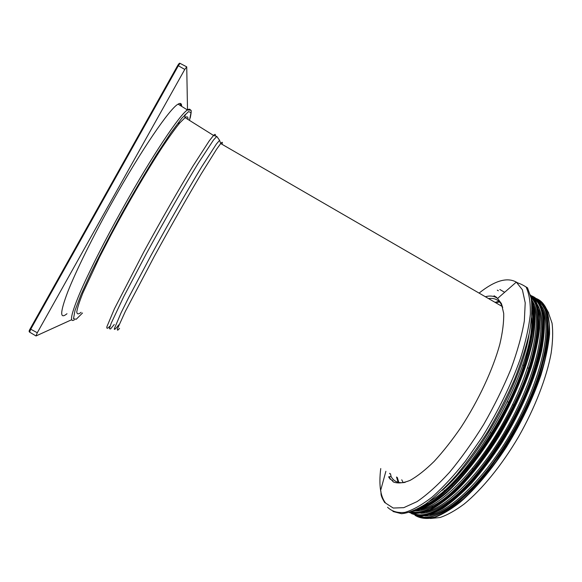 <?xml version="1.0" encoding="UTF-8"?>
<svg xmlns="http://www.w3.org/2000/svg" width="582" height="582" viewBox="0 0 582 582"><rect width="100%" height="100%" fill="white"/><g stroke="black" fill="none" stroke-linecap="round" stroke-linejoin="round"><path stroke-width="0.87" d="M430.36 518.489L439.97 517.536C447.26 515.085 455.284 510.618 464.021 504.143C481.925 489.571 501.815 465.273 518.54 436.827C534.88 408.098 546.6 377.703 551.118 353.325C552.798 341.685 553.111 331.638 552.049 323.177L548.128 311.879M500.033 443.571L499.647 443.368M482.733 468.175L482.325 467.972M479.255 472.54L478.848 472.329M462.712 490.83L462.268 490.611M457.437 488.211L457.059 488.022M452.185 485.599L451.814 485.417M441.665 501.8L441.221 501.589M436.405 499.261L435.976 499.058M496.759 297.482L494.067 295.758M499.851 289.494L504.623 292.302M532.734 377.238L531.992 376.787M521.428 404.628L521.05 404.41M522.701 364.921L523.691 365.489M527.641 367.751L528.638 368.326M467.302 465.84L468.299 466.386M472.315 468.561L473.326 469.114M478.971 472.177L479.372 472.395M444.219 490.328L445.245 490.873M450.824 493.856L451.21 494.06M455.866 496.548L456.317 496.788M425.798 504.565L426.57 504.972M497.319 290.156L498.338 290.753M518.715 410.281L518.336 410.07M503.372 438.21L502.986 437.999M507.555 401.784L508.537 402.337M512.589 404.614L513.586 405.174M519.188 408.324L519.566 408.542M490.531 432.797L491.521 433.343M495.588 435.598L496.592 436.151M502.215 439.264L502.593 439.475M441.913 490.619C478.346 459.94 522.141 381.385 529.074 334.264M392.974 511.491L401.485 513.71C408.397 513.04 416.443 509.839 425.624 504.099C435.336 496.868 445.608 487.243 456.433 475.218C467.361 461.977 477.989 447.18 488.305 430.826C498.177 413.94 506.886 396.88 514.437 379.639C521.108 362.739 526.106 347.039 529.431 332.548C531.73 319.082 532.334 307.711 531.235 298.435L527.503 287.806L526.033 286.948C529.176 293.503 530.602 302.56 530.326 314.105C528.958 326.997 525.699 341.714 520.541 358.243C511.185 384.622 498.316 411.038 481.932 437.489L465.309 461.33C453.909 475.654 442.858 487.563 432.157 497.064C421.935 504.958 412.827 510.065 404.832 512.386C397.622 513.142 391.868 511.433 387.568 507.257M405.203 482.347C398.568 483.584 393.825 481.612 390.988 476.418L388.543 476.905L393.49 482.027C397.942 483.649 403.53 483.075 410.245 480.296C417.534 476.185 425.529 469.856 434.237 461.308C443.186 451.574 452.119 440.225 461.053 427.253C478.615 400.336 493.041 369.243 499.865 344.086C502.659 332.089 503.932 321.846 503.692 313.356L501.386 303.528L497.566 298.457C494.358 295.998 490.291 295.423 485.359 296.733M389.62 473.297L389.809 473.821M502.732 307.391L500.702 303.389C497.821 299.403 493.762 297.802 488.538 298.573M390.486 473.755L391.148 476.709M392.45 480.31L393.294 481.925M490.546 298.399L489.055 298.872M187.942 119.419C188.168 116.778 187.215 116.182 185.091 117.637L179.925 122.766C175.211 128.542 169.318 136.719 162.24 147.29C147.268 170.191 128.04 203.023 111.264 234.488L99.675 256.902L82.891 292.928C79.414 301.694 77.37 308.024 76.773 311.901C76.977 314.36 78.432 314.498 81.131 312.316M66.981 313.72C59.72 319.751 59.968 312.49 67.723 291.946C75.9 271.125 92.96 236.488 112.45 201.685C141.433 149.749 170.039 108.157 178.107 104.134C180.522 102.716 181.7 103.45 181.635 106.346M71.673 319.722L36.019 335.96L37.292 332.744L184.763 69.44L186.735 66.857L187.506 109.94M389.533 476.709L390.166 479.313M389.06 476.803L389.38 478.28M415.01 515.31C419.949 518.366 426.126 519.188 433.546 517.776C441.607 514.983 450.541 509.745 460.347 502.077C475.458 488.895 491.528 469.812 506.413 447.041C521.166 423.114 532.676 399.128 540.94 375.092C545.494 359.916 548.368 346.246 549.546 334.068C549.757 323.01 548.426 314.084 545.56 307.289C543.159 302.807 539.943 299.846 535.927 298.399M415.061 515.325C420.335 518.344 426.948 518.904 434.899 516.998C443.549 513.557 453.094 507.468 463.527 498.716C474.279 488.487 485.09 476.134 495.959 461.65L511.382 438.05C525.902 412.973 537.266 386.775 543.959 363.299C547.546 348.327 549.284 335.247 549.182 324.065C548.069 314.215 545.392 306.779 541.165 301.76L535.971 298.428M417.039 515.856L426.148 517.762C433.43 516.86 441.782 513.426 451.196 507.453C461.082 500.003 471.369 490.233 482.078 478.128C492.772 464.873 502.972 450.213 512.677 434.157C521.828 417.672 529.656 401.202 536.153 384.746C541.711 368.733 545.523 354.082 547.597 340.783C548.644 328.575 548.026 318.521 545.749 310.621L540.372 302.043L537.462 299.832M418.865 516.139C431.699 520.817 449.973 511.098 473.675 486.981C491.965 467.324 508.326 443.193 522.767 414.58C550.077 360.222 554.581 311.581 538.663 301.236M424.824 515.936C437.453 516.583 453.764 506.595 473.77 485.97C491.812 466.56 507.962 442.742 522.207 414.515C546.505 366.085 553.016 321.053 541.616 306.408M429.836 514.721C451.421 511.411 488.109 474.977 514.823 426.206C541.609 377.478 551.94 328.328 542.519 309.682M411.605 513.666L419.818 516.212C426.439 515.95 434.085 513.375 442.764 508.479C451.93 502.215 461.599 493.74 471.784 483.038C482.056 471.187 492.066 457.823 501.815 442.946C520.781 412.34 535.331 378.329 541.602 350.771C544.068 337.596 544.941 326.24 544.214 316.695L541.129 305.324C538.83 300.574 535.666 297.431 531.635 295.889M410.521 512.946L419.004 515.958C425.937 515.783 434.019 513.018 443.251 507.671C453.022 500.796 463.308 491.47 474.119 479.699C484.988 466.677 495.457 452.098 505.518 435.976C519.981 411.154 531.446 385.168 538.372 361.771C542.148 346.828 544.105 333.719 544.265 322.457C543.421 312.49 541.034 304.895 537.099 299.665L531.555 295.823M411.881 513.317L420.721 515.383C427.821 514.604 436.005 511.309 445.259 505.503C455 498.221 465.185 488.611 475.814 476.68C486.465 463.578 496.672 449.049 506.435 433.088C520.439 408.6 531.446 383.174 538.052 360.374C541.631 345.81 543.464 333.05 543.559 322.086C542.686 312.381 540.322 304.961 536.466 299.832L532.588 296.784M413.831 513.644C421.848 516.845 432.826 513.579 446.758 503.837C476.331 483.497 515.594 426.126 532.523 376.489C546.054 334.497 546.513 308.424 533.89 298.268M420.837 513.266C428.046 513.382 436.842 509.752 447.216 502.382C476.367 482.274 514.961 425.842 531.65 376.976C543.355 341.627 545.225 317.445 537.259 304.422M426.177 511.753C447.303 507.38 482.296 472.177 508.428 425.224C534.618 378.307 546.171 330.03 538.772 309.755M409.233 512.466C414.58 514.044 421.019 513.491 428.556 510.807C436.653 506.827 445.463 500.629 454.993 492.212C469.601 478.091 484.842 458.812 498.832 436.515C512.655 413.249 523.451 390.209 531.228 367.388C535.556 352.976 538.35 339.968 539.601 328.372C539.98 317.801 538.932 309.202 536.473 302.553L530.471 294.972M409.372 512.422C415.104 513.862 422.03 512.931 430.134 509.636L443.586 501.24C453.349 493.34 463.483 483.22 473.981 470.903C484.457 457.496 494.445 442.8 503.939 426.824C517.507 402.409 528.063 377.383 534.312 355.122C537.681 340.943 539.354 328.554 539.339 317.961C538.394 308.606 536.015 301.491 532.188 296.616L530.508 295.118M410.31 512.124L419.717 512.429C427.108 510.516 435.46 506.195 444.757 499.465C454.462 491.353 464.494 481.118 474.847 468.75C485.155 455.35 494.955 440.741 504.245 424.925C512.989 408.768 520.468 392.726 526.695 376.794C532.035 361.327 535.738 347.185 537.812 334.381C538.917 322.617 538.466 312.905 536.444 305.237L530.748 296.071M411.176 511.825C416.748 513.2 423.711 511.716 432.062 507.358C465.098 491.994 517.813 414.901 532.646 357.188C540.583 326.153 540.016 306.081 530.944 296.966M415.563 510.923C420.415 511.076 426.097 509.432 432.608 505.991C465.244 490.721 517.151 414.784 531.81 357.865C538.976 330.365 539.208 311.465 532.494 301.17M420.917 509.468C441.833 505.263 476.964 469.769 503.335 422.387C529.773 375.034 541.486 326.487 534.065 306.496M412.602 511.287C421.717 510.269 433.27 504.179 446.379 492.99C464.145 476.92 483.715 451.654 500.222 422.845C516.358 393.81 528.078 363.626 532.945 339.532C535.971 322.079 535.462 308.54 531.861 299.708L531.235 298.442M413.526 510.909C422.808 509.366 434.419 502.826 447.5 491.324C465.2 474.861 484.508 449.515 500.695 420.917C516.51 392.101 527.918 362.353 532.61 338.644C535.52 321.468 534.974 308.147 531.402 299.446M416.916 509.33C438.071 504.398 473.312 468.292 499.916 420.48C526.586 372.706 538.772 323.752 531.846 303.164M419.033 508.21L425.806 505.365C458.9 491.012 513.79 410.499 528.238 351.921C533.425 331.871 534.683 316.419 531.999 305.55M422.888 505.911L426.228 504.347C459.023 490.051 513.288 410.434 527.612 352.445C532.232 334.774 533.716 320.638 532.072 310.031M429.305 501.437C471.696 479.888 535.607 365.234 531.65 317.852M380.759 468.539C379.682 476.949 379.631 484.268 380.621 490.502C381.494 495.828 383.189 500.062 385.721 503.19L393.236 508.042L403.77 507.664L417.061 501.611C427.13 494.729 437.955 484.959 449.537 472.308C461.271 458.172 472.657 442.218 483.7 424.445C494.191 406.098 503.234 387.721 510.843 369.337C517.362 351.506 521.858 335.377 524.338 320.958L525.211 302.822L522.389 289.785L516.321 282.11C507.089 276.981 494.671 280.648 479.081 293.102M396.531 477L398.117 482.311M498.97 301.374L495.035 302.334M499.509 301.905L495.769 302.756M397.251 477.393L398.845 482.485M401.747 479.801L403.195 482.66M501.939 305.514L500.607 305.557M221.953 144.263L222.2 143.456C222.622 141.848 222.128 141.877 220.709 143.543L216.635 149.167L201.365 173.654C188.03 195.981 170.242 227.22 154.07 256.786L125.377 311.305L117.542 328.612C117.004 330.722 117.68 330.641 119.557 328.364M215.289 135.701C215.602 134.02 215.02 133.933 213.543 135.446L209.193 140.953L193.078 165.87C179.067 188.823 160.472 221.269 143.725 252.064L114.414 308.816L106.892 326.742C106.557 328.903 107.474 328.779 109.634 326.386M217.362 137.207L216.788 136.406L213.47 140.051L198.222 163.266C184.152 186.182 164.364 220.643 146.511 253.41L123.74 296.638L111.191 323.221L109.416 328.699L110.536 328.983L114.254 324.472M219.989 141.441L219.574 140.327L216.402 144.009L201.605 166.947C187.906 189.492 168.576 223.255 151.065 255.323L128.637 297.628L120.94 313.094L114.239 329.012C114.399 330.074 115.898 328.685 118.735 324.851M184.763 69.44L178.339 65.744L180.005 63.336C179.671 62.849 178.907 63.569 177.714 65.497L30.169 328.823L30.73 329.216L178.339 65.744L177.677 65.533L29.355 330.467M179.096 63.714L177.699 65.504M184.778 117.862L185.207 114.414M178.739 103.785L178.427 104.331M178.594 104.44L179.03 103.654L178.587 104.433M181.031 105.968L180.9 103.683M180.551 105.669L180.42 103.45M190.292 109.816C189.885 108.914 188.932 108.972 187.433 109.983C179.933 114.327 151.975 156.005 123.151 207.665C104.92 240.25 88.537 272.732 79.676 293.495C71.084 314.142 69.287 322.937 74.285 319.889M189.514 120.401L191.012 112.595L188.517 111.606L181.78 118.248L170.926 132.769L156.565 154.572C145.551 172.301 134.115 191.718 122.235 212.823C110.645 233.986 100.373 253.687 91.41 271.932L81 294.739L74.991 310.57L73.499 318.71L76.213 319.285L82.52 313M186.582 66.77L180.151 63.416M35.902 335.887L29.602 332.14L30.73 329.216L37.292 332.744M548.768 313.014L545.56 307.289C545.174 306.161 543.712 304.313 541.165 301.76L540.372 302.043L537.812 300.21M473.675 486.981C491.965 467.331 508.326 443.193 522.767 414.58L522.207 414.515C507.962 442.742 491.812 466.56 473.77 485.97L473.675 486.981M533.083 297.315L536.466 299.832L537.099 299.665L541.129 305.324M446.758 503.837C476.331 483.511 515.601 426.126 532.523 376.489L531.65 376.976C514.954 425.842 476.367 482.26 447.216 502.382L446.758 503.837M530.777 296.187L531.555 296.842L532.188 296.616C535.687 300.436 534.64 299.177 536.473 302.553M432.062 507.358C465.091 492.016 517.835 414.886 532.646 357.188L531.81 357.865C517.136 414.791 465.244 490.706 432.608 505.991L432.062 507.358M425.806 505.365C458.9 491.033 513.811 410.485 528.238 351.921L527.612 352.445C513.273 410.441 459.031 490.037 426.228 504.347L425.806 505.365M497.566 298.457L516.321 282.11C519.42 283.951 519.581 282.968 526.033 286.948M384.782 502.688C379.217 493.623 381.799 493.536 380.621 490.502L385.888 471.289M502.106 305.863L501.386 303.528M185.091 117.637L213.543 135.446L216.788 136.406L219.574 140.327L220.709 143.543L502.433 306.619M180.5 105.633L180.369 103.436M181.002 103.778L181.133 106.033M180.107 122.547L178.398 123.53M190.19 118.044C191.362 112.442 191.522 109.823 190.678 110.194L187.433 109.983L178.107 104.134M29.391 331.966C28.889 331.5 29.151 330.46 30.169 328.823"/></g></svg>
